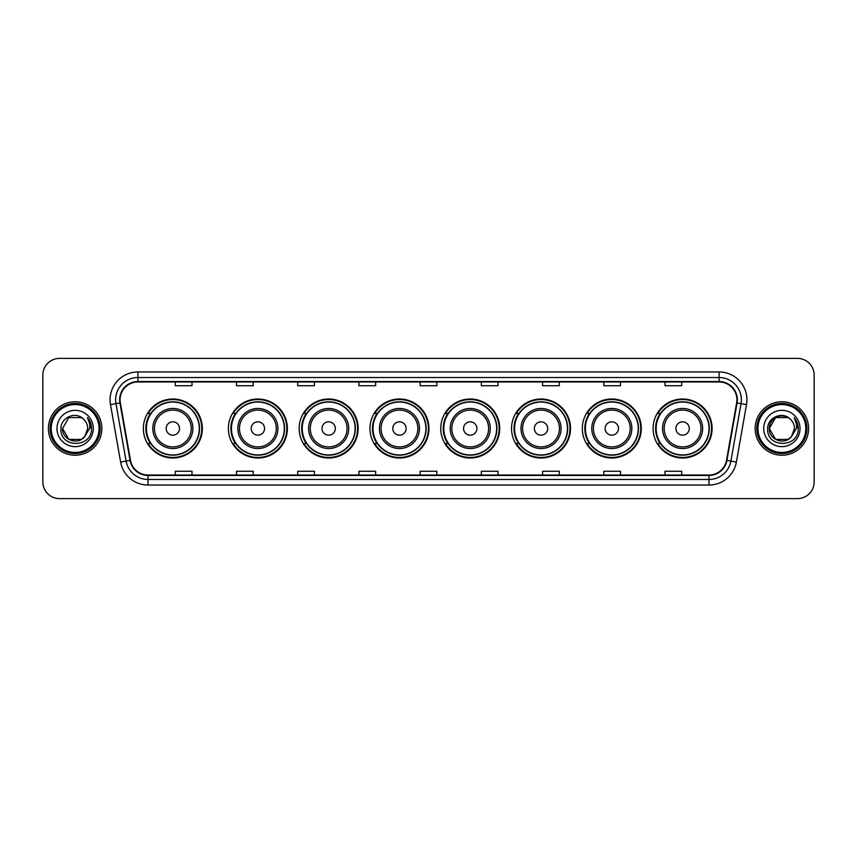 <?xml version="1.0" encoding="UTF-8"?>
<svg xmlns="http://www.w3.org/2000/svg" width="857" height="857" viewBox="0 0 857 857"><rect width="100%" height="100%" fill="white"/><g stroke="black" fill="none" stroke-linecap="round" stroke-linejoin="round"><path stroke-width="1.29" d="M653.098 428.5A29.492 29.492 0 0 0 682.59 457.992A29.492 29.492 0 0 0 712.092 428.5A29.492 29.492 0 0 0 682.59 399.008A29.492 29.492 0 0 0 653.098 428.5M582.31 428.5A29.492 29.492 0 0 0 611.812 457.992A29.492 29.492 0 0 0 641.304 428.5A29.492 29.492 0 0 0 611.812 399.008A29.492 29.492 0 0 0 582.31 428.5M511.533 428.5A29.492 29.492 0 0 0 541.024 457.992A29.492 29.492 0 0 0 570.516 428.5A29.492 29.492 0 0 0 541.024 399.008A29.492 29.492 0 0 0 511.533 428.5M440.744 428.5A29.492 29.492 0 0 0 470.236 457.992A29.492 29.492 0 0 0 499.727 428.5A29.492 29.492 0 0 0 470.236 399.008A29.492 29.492 0 0 0 440.744 428.5M369.956 428.5A29.492 29.492 0 0 0 399.448 457.992A29.492 29.492 0 0 0 428.95 428.5A29.492 29.492 0 0 0 399.448 399.008A29.492 29.492 0 0 0 369.956 428.5M299.168 428.5A29.492 29.492 0 0 0 328.67 457.992A29.492 29.492 0 0 0 358.162 428.5A29.492 29.492 0 0 0 328.67 399.008A29.492 29.492 0 0 0 299.168 428.5M228.38 428.5A29.492 29.492 0 0 0 257.882 457.992A29.492 29.492 0 0 0 287.374 428.5A29.492 29.492 0 0 0 257.882 399.008A29.492 29.492 0 0 0 228.38 428.5M143.355 428.5A29.492 29.492 0 0 0 172.846 457.992A29.492 29.492 0 0 0 202.338 428.5A29.492 29.492 0 0 0 172.846 399.008A29.492 29.492 0 0 0 143.355 428.5M150.425 443.53A26.985 26.985 0 0 1 150.425 413.47M235.461 443.53A26.985 26.985 0 0 1 235.461 413.47M306.249 443.53A26.985 26.985 0 0 1 306.249 413.47M377.026 443.53A26.985 26.985 0 0 1 377.026 413.47M447.815 443.53A26.985 26.985 0 0 1 447.815 413.47M518.603 443.53A26.985 26.985 0 0 1 518.603 413.47M589.391 443.53A26.985 26.985 0 0 1 589.391 413.47M660.179 443.53A26.985 26.985 0 0 1 660.179 413.47M42.85 375.077L42.85 481.923A16.69 16.69 0 0 0 59.54 498.613L797.46 498.613A16.69 16.69 0 0 0 814.15 481.923L814.15 375.077A16.69 16.69 0 0 0 797.46 358.387L59.54 358.387A16.69 16.69 0 0 0 42.85 375.077L42.85 481.923M48.41 428.5A26.717 26.717 0 0 0 75.127 455.217A26.717 26.717 0 0 0 101.833 428.5A26.717 26.717 0 0 0 75.127 401.783A26.717 26.717 0 0 0 48.41 428.5A26.717 26.717 0 0 0 75.127 455.217A26.717 26.717 0 0 0 101.833 428.5A26.717 26.717 0 0 0 75.127 401.783A26.717 26.717 0 0 0 48.41 428.5M755.167 428.5A26.717 26.717 0 0 0 781.873 455.217A26.717 26.717 0 0 0 808.59 428.5A26.717 26.717 0 0 0 781.873 401.783A26.717 26.717 0 0 0 755.167 428.5A26.717 26.717 0 0 0 781.873 455.217A26.717 26.717 0 0 0 808.59 428.5A26.717 26.717 0 0 0 781.873 401.783A26.717 26.717 0 0 0 755.167 428.5M120.087 399.78A17.804 17.804 0 0 1 137.902 381.976L719.098 381.976A17.804 17.804 0 0 1 736.634 402.876L726.511 460.305A17.804 17.804 0 0 1 708.975 475.024L148.025 475.024A17.804 17.804 0 0 1 130.489 460.305L120.366 402.876A17.804 17.804 0 0 1 120.087 399.78M119.648 399.78A18.254 18.254 0 0 0 119.926 402.951L130.05 460.38A18.254 18.254 0 0 0 148.025 475.464L708.975 475.464A18.254 18.254 0 0 0 726.95 460.38L737.074 402.951A18.254 18.254 0 0 0 719.098 381.536L137.902 381.536A18.254 18.254 0 0 0 119.648 399.78M110.499 404.622A27.82 27.82 0 0 1 137.902 371.959L719.098 371.959A27.82 27.82 0 0 1 746.501 404.622L736.377 462.052A27.82 27.82 0 0 1 708.975 485.041L148.025 485.041A27.82 27.82 0 0 1 120.623 462.052L110.499 404.622L115.974 403.647A22.261 22.261 0 0 1 137.902 377.53L719.098 377.53A22.261 22.261 0 0 1 741.026 403.647L730.892 461.077A22.261 22.261 0 0 1 708.975 479.47L148.025 479.47A22.261 22.261 0 0 1 126.108 461.077L115.974 403.647A22.261 22.261 0 0 1 115.641 399.78M797.46 358.387L59.54 358.387M59.54 498.613L797.46 498.613M814.15 481.923L814.15 375.077M726.95 460.38L730.892 461.077L741.026 403.647L746.501 404.622M420.155 381.976L420.155 385.746L436.845 385.746L436.845 381.976M358.933 381.976L358.933 385.746L375.634 385.746L375.634 381.976M297.722 381.976L297.722 385.746L314.423 385.746L314.423 381.976M236.511 381.976L236.511 385.746L253.201 385.746L253.201 381.976M175.299 381.976L175.299 385.746L191.989 385.746L191.989 381.976M481.366 381.976L481.366 385.746L498.067 385.746L498.067 381.976M542.577 381.976L542.577 385.746L559.278 385.746L559.278 381.976M603.799 381.976L603.799 385.746L620.489 385.746L620.489 381.976M665.011 381.976L665.011 385.746L681.701 385.746L681.701 381.976M436.845 475.024L436.845 471.254L420.155 471.254L420.155 475.024M375.634 475.024L375.634 471.254L358.933 471.254L358.933 475.024M314.423 475.024L314.423 471.254L297.722 471.254L297.722 475.024M253.201 475.024L253.201 471.254L236.511 471.254L236.511 475.024M191.989 475.024L191.989 471.254L175.299 471.254L175.299 475.024M498.067 475.024L498.067 471.254L481.366 471.254L481.366 475.024M559.278 475.024L559.278 471.254L542.577 471.254L542.577 475.024M620.489 475.024L620.489 471.254L603.799 471.254L603.799 475.024M681.701 475.024L681.701 471.254L665.011 471.254L665.011 475.024M81.415 439.395A12.576 12.576 0 0 0 84.811 436.524L84.554 436.824C77.751 445.544 61.897 439.684 62.55 428.5L68.839 417.605M99.058 428.5A23.932 23.932 0 0 0 75.127 404.568A23.932 23.932 0 0 0 51.195 428.5A23.932 23.932 0 0 0 75.127 452.432A23.932 23.932 0 0 0 99.058 428.5M100.173 428.5A25.046 25.046 0 0 0 75.127 403.454A25.046 25.046 0 0 0 50.081 428.5A25.046 25.046 0 0 0 75.127 453.546A25.046 25.046 0 0 0 100.173 428.5M84.811 436.524L81.415 439.395L68.839 439.395L62.55 428.5L68.839 417.605L81.415 417.605L83.365 418.998C75.652 410.899 60.783 417.573 60.922 428.5C59.508 447.922 90.992 448.425 91.506 429.443L91.528 428.5C91.485 424.376 90.114 420.755 87.414 417.627C89.471 421.001 90.189 424.622 89.578 428.5L84.811 436.524L81.415 439.395L68.839 439.395L62.55 428.5L68.839 439.395L81.415 439.395L84.811 436.524L87.703 428.5C87.639 424.708 86.193 421.537 83.365 418.998M56.98 428.5A18.147 18.147 0 0 0 75.127 446.647A18.147 18.147 0 0 0 93.274 428.5A18.147 18.147 0 0 0 75.127 410.353A18.147 18.147 0 0 0 56.98 428.5M87.532 417.766L91.528 428.971M87.414 417.627L90.692 423.315M179.52 428.5A6.674 6.674 0 0 0 172.846 421.826A6.674 6.674 0 0 0 166.172 428.5A6.674 6.674 0 0 0 172.846 435.174A6.674 6.674 0 0 0 179.52 428.5M192.879 428.5A20.032 20.032 0 0 0 172.846 408.468A20.032 20.032 0 0 0 152.814 428.5A20.032 20.032 0 0 0 172.846 448.532A20.032 20.032 0 0 0 192.879 428.5A20.032 20.032 0 0 1 172.846 448.532A20.032 20.032 0 0 1 152.814 428.5M199.285 428.5A26.438 26.438 0 0 0 172.846 402.062A26.438 26.438 0 0 0 146.418 428.5A26.438 26.438 0 0 0 172.846 454.938A26.438 26.438 0 0 0 199.285 428.5M201.781 428.5A28.934 28.934 0 0 1 148.111 443.53L150.8 443.53A26.685 26.685 0 0 0 199.531 428.564A26.685 26.685 0 0 0 150.8 413.47L148.111 413.47A28.934 28.934 0 0 1 201.781 428.5M264.556 428.5A6.674 6.674 0 0 0 257.882 421.826A6.674 6.674 0 0 0 251.197 428.5A6.674 6.674 0 0 0 257.882 435.174A6.674 6.674 0 0 0 264.556 428.5M277.914 428.5A20.032 20.032 0 0 0 257.882 408.468A20.032 20.032 0 0 0 237.85 428.5A20.032 20.032 0 0 0 257.882 448.532A20.032 20.032 0 0 0 277.914 428.5A20.032 20.032 0 0 1 257.882 448.532A20.032 20.032 0 0 1 237.85 428.5M284.31 428.5A26.438 26.438 0 0 0 257.882 402.062A26.438 26.438 0 0 0 231.444 428.5A26.438 26.438 0 0 0 257.882 454.938A26.438 26.438 0 0 0 284.31 428.5M286.816 428.5A28.934 28.934 0 0 1 233.147 443.53L235.825 443.53A26.685 26.685 0 0 0 284.556 428.564A26.685 26.685 0 0 0 235.825 413.47L233.147 413.47A28.934 28.934 0 0 1 286.816 428.5M335.344 428.5A6.674 6.674 0 0 0 328.67 421.826A6.674 6.674 0 0 0 321.986 428.5A6.674 6.674 0 0 0 328.67 435.174A6.674 6.674 0 0 0 335.344 428.5M348.703 428.5A20.032 20.032 0 0 0 328.67 408.468A20.032 20.032 0 0 0 308.627 428.5A20.032 20.032 0 0 0 328.67 448.532A20.032 20.032 0 0 0 348.703 428.5A20.032 20.032 0 0 1 328.67 448.532A20.032 20.032 0 0 1 308.627 428.5M355.098 428.5A26.438 26.438 0 0 0 328.67 402.062A26.438 26.438 0 0 0 302.232 428.5A26.438 26.438 0 0 0 328.67 454.938A26.438 26.438 0 0 0 355.098 428.5M357.605 428.5A28.934 28.934 0 0 1 303.935 443.53L306.613 443.53A26.685 26.685 0 0 0 355.344 428.564A26.685 26.685 0 0 0 306.613 413.47L303.935 413.47A28.934 28.934 0 0 1 357.605 428.5M406.132 428.5A6.674 6.674 0 0 0 399.448 421.826A6.674 6.674 0 0 0 392.774 428.5A6.674 6.674 0 0 0 399.448 435.174A6.674 6.674 0 0 0 406.132 428.5M419.48 428.5A20.032 20.032 0 0 0 399.448 408.468A20.032 20.032 0 0 0 379.415 428.5A20.032 20.032 0 0 0 399.448 448.532A20.032 20.032 0 0 0 419.48 428.5A20.032 20.032 0 0 1 399.448 448.532A20.032 20.032 0 0 1 379.415 428.5M425.886 428.5A26.438 26.438 0 0 0 399.448 402.062A26.438 26.438 0 0 0 373.02 428.5A26.438 26.438 0 0 0 399.448 454.938A26.438 26.438 0 0 0 425.886 428.5M428.393 428.5A28.934 28.934 0 0 1 374.723 443.53L377.401 443.53A26.685 26.685 0 0 0 426.133 428.564A26.685 26.685 0 0 0 377.401 413.47L374.723 413.47A28.934 28.934 0 0 1 428.393 428.5M476.91 428.5A6.674 6.674 0 0 0 470.236 421.826A6.674 6.674 0 0 0 463.562 428.5A6.674 6.674 0 0 0 470.236 435.174A6.674 6.674 0 0 0 476.91 428.5M490.268 428.5A20.032 20.032 0 0 0 470.236 408.468A20.032 20.032 0 0 0 450.204 428.5A20.032 20.032 0 0 0 470.236 448.532A20.032 20.032 0 0 0 490.268 428.5A20.032 20.032 0 0 1 470.236 448.532A20.032 20.032 0 0 1 450.204 428.5M496.674 428.5A26.438 26.438 0 0 0 470.236 402.062A26.438 26.438 0 0 0 443.808 428.5A26.438 26.438 0 0 0 470.236 454.938A26.438 26.438 0 0 0 496.674 428.5M499.17 428.5A28.934 28.934 0 0 1 445.501 443.53L448.19 443.53A26.685 26.685 0 0 0 496.921 428.564A26.685 26.685 0 0 0 448.19 413.47L445.501 413.47A28.934 28.934 0 0 1 499.17 428.5M547.698 428.5A6.674 6.674 0 0 0 541.024 421.826A6.674 6.674 0 0 0 534.35 428.5A6.674 6.674 0 0 0 541.024 435.174A6.674 6.674 0 0 0 547.698 428.5M561.056 428.5A20.032 20.032 0 0 0 541.024 408.468A20.032 20.032 0 0 0 520.992 428.5A20.032 20.032 0 0 0 541.024 448.532A20.032 20.032 0 0 0 561.056 428.5A20.032 20.032 0 0 1 541.024 448.532A20.032 20.032 0 0 1 520.992 428.5M567.452 428.5A26.438 26.438 0 0 0 541.024 402.062A26.438 26.438 0 0 0 514.586 428.5A26.438 26.438 0 0 0 541.024 454.938A26.438 26.438 0 0 0 567.452 428.5M569.959 428.5A28.934 28.934 0 0 1 516.289 443.53L518.978 443.53A26.685 26.685 0 0 0 567.709 428.564A26.685 26.685 0 0 0 518.978 413.47L516.289 413.47A28.934 28.934 0 0 1 569.959 428.5M618.486 428.5A6.674 6.674 0 0 0 611.812 421.826A6.674 6.674 0 0 0 605.128 428.5A6.674 6.674 0 0 0 611.812 435.174A6.674 6.674 0 0 0 618.486 428.5M631.845 428.5A20.032 20.032 0 0 0 611.812 408.468A20.032 20.032 0 0 0 591.78 428.5A20.032 20.032 0 0 0 611.812 448.532A20.032 20.032 0 0 0 631.845 428.5A20.032 20.032 0 0 1 611.812 448.532A20.032 20.032 0 0 1 591.78 428.5M638.24 428.5A26.438 26.438 0 0 0 611.812 402.062A26.438 26.438 0 0 0 585.374 428.5A26.438 26.438 0 0 0 611.812 454.938A26.438 26.438 0 0 0 638.24 428.5M640.747 428.5A28.934 28.934 0 0 1 587.077 443.53L589.755 443.53A26.685 26.685 0 0 0 638.486 428.564A26.685 26.685 0 0 0 589.755 413.47L587.077 413.47A28.934 28.934 0 0 1 640.747 428.5M689.274 428.5A6.674 6.674 0 0 0 682.59 421.826A6.674 6.674 0 0 0 675.916 428.5A6.674 6.674 0 0 0 682.59 435.174A6.674 6.674 0 0 0 689.274 428.5M702.633 428.5A20.032 20.032 0 0 0 682.59 408.468A20.032 20.032 0 0 0 662.557 428.5A20.032 20.032 0 0 0 682.59 448.532A20.032 20.032 0 0 0 702.633 428.5A20.032 20.032 0 0 1 682.59 448.532A20.032 20.032 0 0 1 662.557 428.5M709.028 428.5A26.438 26.438 0 0 0 682.59 402.062A26.438 26.438 0 0 0 656.162 428.5A26.438 26.438 0 0 0 682.59 454.938A26.438 26.438 0 0 0 709.028 428.5M711.535 428.5A28.934 28.934 0 0 1 657.865 443.53L660.543 443.53A26.685 26.685 0 0 0 709.275 428.564A26.685 26.685 0 0 0 660.543 413.47L657.865 413.47A28.934 28.934 0 0 1 711.535 428.5M788.161 439.395A12.576 12.576 0 0 0 791.557 436.524L788.161 439.395L775.585 439.395L769.297 428.5L775.585 417.605L788.161 417.605L790.111 418.998C782.398 410.899 767.529 417.573 767.668 428.5C766.254 447.922 797.738 448.425 798.253 429.443L798.274 428.5C798.231 424.376 796.86 420.755 794.16 417.627C796.217 421.001 796.935 424.622 796.324 428.5L791.557 436.524L788.161 439.395L775.585 439.395L769.297 428.5L775.585 439.395L788.161 439.395L791.557 436.524L788.161 439.395L775.585 439.395L769.297 428.5C768.643 439.684 784.498 445.544 791.3 436.824L788.74 439.041M805.805 428.5A23.932 23.932 0 0 0 781.873 404.568A23.932 23.932 0 0 0 757.942 428.5A23.932 23.932 0 0 0 781.873 452.432A23.932 23.932 0 0 0 805.805 428.5M806.919 428.5A25.046 25.046 0 0 0 781.873 403.454A25.046 25.046 0 0 0 756.827 428.5A25.046 25.046 0 0 0 781.873 453.546A25.046 25.046 0 0 0 806.919 428.5M791.557 436.524L794.45 428.5C794.385 424.708 792.939 421.537 790.111 418.998M763.726 428.5A18.147 18.147 0 0 0 781.873 446.647A18.147 18.147 0 0 0 800.02 428.5A18.147 18.147 0 0 0 781.873 410.353A18.147 18.147 0 0 0 763.726 428.5M788.161 417.605A12.576 12.576 0 0 0 769.297 428.5M794.278 417.766L798.274 428.982L794.16 417.627L797.438 423.315M719.098 371.959L719.098 381.536M115.974 403.647L119.926 402.951M148.025 485.041L148.025 475.464M708.975 475.464L708.975 485.041M120.623 462.052L130.05 460.38M737.074 402.951L741.026 403.647M137.902 371.959L137.902 381.536M730.892 461.077L736.377 462.052M191.25 428.5A18.404 18.404 0 0 0 172.846 410.096A18.404 18.404 0 0 0 154.442 428.5A18.404 18.404 0 0 0 172.846 446.904A18.404 18.404 0 0 0 191.25 428.5M276.286 428.5A18.404 18.404 0 0 0 257.882 410.096A18.404 18.404 0 0 0 239.478 428.5A18.404 18.404 0 0 0 257.882 446.904A18.404 18.404 0 0 0 276.286 428.5M347.064 428.5A18.404 18.404 0 0 0 328.67 410.096A18.404 18.404 0 0 0 310.266 428.5A18.404 18.404 0 0 0 328.67 446.904A18.404 18.404 0 0 0 347.064 428.5M417.852 428.5A18.404 18.404 0 0 0 399.448 410.096A18.404 18.404 0 0 0 381.044 428.5A18.404 18.404 0 0 0 399.448 446.904A18.404 18.404 0 0 0 417.852 428.5M488.64 428.5A18.404 18.404 0 0 0 470.236 410.096A18.404 18.404 0 0 0 451.832 428.5A18.404 18.404 0 0 0 470.236 446.904A18.404 18.404 0 0 0 488.64 428.5M559.428 428.5A18.404 18.404 0 0 0 541.024 410.096A18.404 18.404 0 0 0 522.62 428.5A18.404 18.404 0 0 0 541.024 446.904A18.404 18.404 0 0 0 559.428 428.5M630.216 428.5A18.404 18.404 0 0 0 611.812 410.096A18.404 18.404 0 0 0 593.408 428.5A18.404 18.404 0 0 0 611.812 446.904A18.404 18.404 0 0 0 630.216 428.5M700.994 428.5A18.404 18.404 0 0 0 682.59 410.096A18.404 18.404 0 0 0 664.196 428.5A18.404 18.404 0 0 0 682.59 446.904A18.404 18.404 0 0 0 700.994 428.5"/></g></svg>
